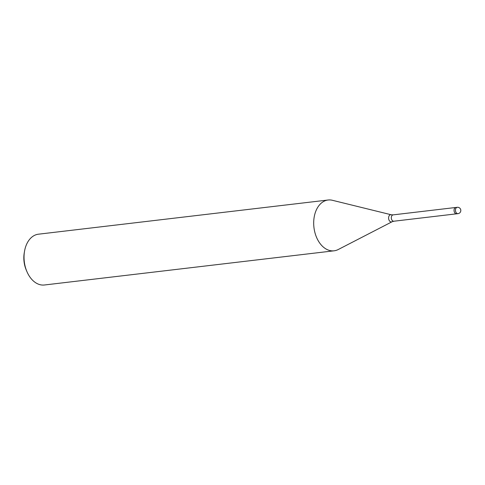 <?xml version="1.0" encoding="UTF-8"?>
<svg xmlns="http://www.w3.org/2000/svg" width="485" height="485" viewBox="0 0 485 485"><rect width="100%" height="100%" fill="white"/><g stroke="black" fill="none" stroke-linecap="round" stroke-linejoin="round"><path stroke-width="0.73" d="M391.243 214.764L332.407 200.293A25.572 17.278 83.3 0 0 326.15 200.414A25.572 17.278 83.3 0 0 314.147 228.89A25.572 17.278 83.3 0 0 334.098 250.806A25.572 17.278 83.3 0 0 336.05 250.405A25.572 17.278 83.3 0 0 338.221 249.532L392.074 221.76L393.856 221.221A3.195 2.158 83.3 0 1 391.365 218.48A3.195 2.158 83.3 0 1 392.862 214.922A3.195 2.158 83.3 0 1 393.111 214.873L391.243 214.764A3.631 2.455 83.3 0 0 390.358 214.782A3.631 2.455 83.3 0 0 388.691 219.032A3.631 2.455 83.3 0 0 391.765 221.881A3.631 2.455 83.3 0 0 392.074 221.76M332.534 200.323A25.572 17.278 83.3 0 0 328.103 200.008L38.448 234.194A25.572 17.278 83.3 0 0 36.496 234.594A25.572 17.278 83.3 0 0 24.523 251.278A25.572 17.278 83.3 0 0 26.924 271.618A25.572 17.278 83.3 0 0 44.438 284.992L334.098 250.806M328.103 200.008A25.572 17.278 83.3 0 0 326.15 200.414A25.572 17.278 83.3 0 0 314.401 230.339A25.572 17.278 83.3 0 0 336.05 250.405A25.572 17.278 83.3 0 0 338.33 249.472M24.523 251.278L24.25 252.855A21.74 14.683 83.3 0 0 26.293 270.145L26.924 271.618M454.633 208.247A3.195 2.158 83.3 0 0 454.293 211.878A3.195 2.158 83.3 0 0 456.591 213.818A3.195 2.158 83.3 0 1 454.293 211.878A3.195 2.158 83.3 0 1 454.633 208.247A3.195 2.158 83.3 0 1 455.839 207.471L457.246 207.301A3.195 2.158 83.3 0 0 456.997 207.356A3.195 2.158 83.3 0 0 456.039 208.083A3.195 2.158 83.3 0 0 455.7 211.715A3.195 2.158 83.3 0 0 457.992 213.655A3.195 2.158 83.3 0 0 458.234 213.6M455.797 207.477L393.111 214.873M456.543 213.824L393.856 221.221M456.591 213.818L457.992 213.655A3.195 3.195 0 0 0 460.75 209.835A3.195 3.195 0 0 0 457.246 207.301"/></g></svg>
